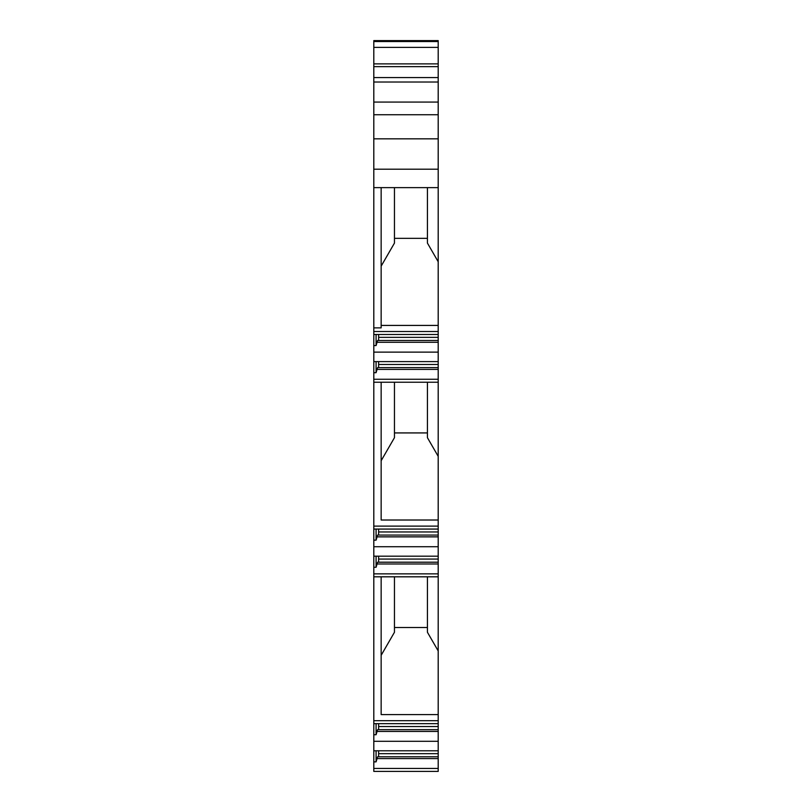 <?xml version="1.0" encoding="UTF-8"?>
<svg xmlns="http://www.w3.org/2000/svg" width="812" height="812" viewBox="0 0 812 812"><rect width="100%" height="100%" fill="white"/><g stroke="black" fill="none" stroke-linecap="round" stroke-linejoin="round"><path stroke-width="1.22" d="M373.804 768.436L373.804 771.4L438.196 771.4L438.196 768.436L373.804 768.436L373.804 327.875L381.153 327.875L381.153 325.419L438.196 325.419L438.196 331.519L373.804 331.519M373.804 66.645L438.196 66.645L438.196 40.6L373.804 40.6L373.804 327.875M373.804 138.832L438.196 138.832L373.804 138.832M438.196 66.645L438.196 169.2L373.804 169.2M438.196 169.2L438.196 187.633L381.153 187.633L381.153 327.875M394.459 187.633L394.459 243.082L381.153 266.143M438.196 187.633L438.196 325.419M438.196 261.748L427.427 243.082L427.427 187.633M427.427 238.342L394.459 238.342M438.196 331.519L438.196 334.483L373.804 334.483M438.196 334.483L438.196 340.482L377.61 340.482L376.088 345.557L373.804 345.557M438.196 340.482L438.196 342.278L376.93 342.278M438.196 342.278L438.196 352.134L373.804 352.134M438.196 352.134L438.196 361.604L373.804 361.604M438.196 361.604L438.196 367.613L377.61 367.613L376.088 372.688L373.804 372.688M438.196 367.613L438.196 369.399L376.93 369.399M438.196 369.399L438.196 379.255L373.804 379.255M438.196 379.255L438.196 382.219L373.804 382.219M410.943 382.219L388.755 382.219M394.459 382.219L394.459 437.678L381.153 460.729M381.153 382.219L381.153 520.015L438.196 520.015L438.196 526.105L373.804 526.105M438.196 382.219L438.196 520.015M438.196 456.334L427.427 437.678L427.427 382.219M427.427 432.928L394.459 432.928M438.196 526.105L438.196 529.069L373.804 529.069M438.196 529.069L438.196 535.067L377.61 535.067L376.088 540.153L373.804 540.153M438.196 535.067L438.196 536.864L376.93 536.864M438.196 536.864L438.196 546.72L373.804 546.72M438.196 546.72L438.196 556.19L373.804 556.19M438.196 556.19L438.196 562.198L377.61 562.198L376.088 567.273L373.804 567.273M438.196 562.198L438.196 563.985L376.93 563.985M438.196 563.985L438.196 573.851L373.804 573.851M438.196 573.851L438.196 576.814L373.804 576.814M394.459 576.814L394.459 632.264L381.153 655.314M438.196 576.814L438.196 714.601L381.153 714.601L381.153 576.814M438.196 650.93L427.427 632.264L427.427 576.814M427.427 627.514L394.459 627.514M438.196 714.601L438.196 720.691L373.804 720.691M438.196 720.691L438.196 723.654L373.804 723.654M438.196 723.654L438.196 729.663L377.61 729.663L376.088 734.738L373.804 734.738M438.196 729.663L438.196 731.45L376.93 731.45M438.196 731.45L438.196 741.305L373.804 741.305M438.196 741.305L438.196 750.785L373.804 750.785M438.196 750.785L438.196 756.784L377.61 756.784L376.088 761.859L373.804 761.859M438.196 756.784L438.196 758.581L376.93 758.581M438.196 758.581L438.196 768.436M438.196 102.068L373.804 102.068M378.615 750.785L378.615 756.784M376.088 761.859L376.088 750.785M378.615 723.654L378.615 729.663M376.088 734.738L376.088 723.654M378.615 556.19L378.615 562.198M376.088 567.273L376.088 556.19M378.615 529.069L378.615 535.067M376.088 540.153L376.088 529.069M378.615 361.604L378.615 367.613M376.088 372.688L376.088 361.604M378.615 334.483L378.615 340.482M376.088 345.557L376.088 334.483M381.153 187.633L373.804 187.633M438.196 337.366L378.615 337.366M438.196 364.486L378.615 364.486M438.196 531.951L378.615 531.951M438.196 559.072L378.615 559.072M438.196 726.537L378.615 726.537M438.196 753.668L378.615 753.668M438.196 41.524L373.804 41.524M438.196 47.38L373.804 47.38M438.196 63.874L373.804 63.874M438.196 77.556L373.804 77.556M438.196 82.022L373.804 82.022M438.196 114.746L373.804 114.746"/></g></svg>
